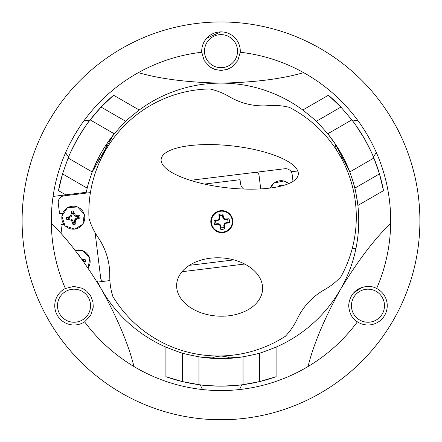 <?xml version="1.0" encoding="UTF-8"?>
<svg xmlns="http://www.w3.org/2000/svg" width="442" height="442" viewBox="0 0 442 442"><rect width="100%" height="100%" fill="white"/><g stroke="black" fill="none" stroke-linecap="round" stroke-linejoin="round"><path stroke-width="0.66" d="M202.635 389.562A21.763 21.763 0 0 1 200.386 384.86M96.605 281.178L97.135 281.118A137.744 137.744 0 0 0 165.905 347.103C175.662 350.965 181.17 352.965 182.43 353.092C183.463 353.617 188.972 354.865 198.961 356.827L198.961 384.673A165.291 165.291 0 0 0 243.039 384.673L243.039 356.827A137.744 137.744 0 0 1 198.961 356.827L211.558 358.28A21.763 21.763 0 0 1 230.442 358.28L241.868 357.009M63.858 224.392L60.913 224.757L62.173 235M260.708 188.905L259.029 175.231A3.304 3.304 0 0 0 255.343 172.352L284.792 168.733A6.613 6.613 0 0 1 292.162 174.491L293.007 181.402M95.113 232.73L100.721 278.377A3.304 3.304 0 0 0 104.406 281.256L109.887 280.582M181.993 271.725L244.669 264.034M255.343 172.352L190.408 180.325M104.406 281.256L97.616 282.09M62.515 213.458L59.571 213.817L58.267 203.209A6.613 6.613 0 0 1 64.024 195.839L90.422 192.602M190.513 264.631L190.585 265.206L233.873 259.89M243.658 189.043A8.265 8.265 0 0 1 240.503 183.507L240.039 179.695L204.447 184.065M133.965 366.54C128.517 344.478 117.765 318.875 101.71 289.731C84.499 261.25 67.698 239.139 51.322 223.392M390.678 223.392C374.302 239.139 357.501 261.25 340.29 289.731C324.235 318.875 313.483 344.478 308.035 366.54M138.357 72.643C160.181 78.958 187.728 82.45 221 83.118C254.272 82.45 281.819 78.958 303.643 72.643M84.61 321.831A19.282 19.282 0 0 1 54.753 305.709A19.282 19.282 0 0 1 65.361 288.488L73.831 286.427L82.383 288.322L86.754 291.212L90.737 296.068L92.953 301.947L93.268 307.173L90.632 315.527L84.61 321.831A169.7 169.7 0 0 0 357.39 321.831C352.28 318.853 349.379 313.477 348.677 305.709C349.279 297.604 352.926 291.814 359.617 288.322C366.169 285.753 371.844 285.808 376.639 288.488A19.282 19.282 0 0 1 384.662 315.35A19.282 19.282 0 0 1 357.39 321.831M209.983 390.198C209.315 390.402 227.348 390.789 231.183 390.253M232.017 390.198C232.685 390.402 214.652 390.789 210.817 390.253M240.255 52.255L237.802 60.626L231.879 67.079L227.199 69.422L221 70.444L214.801 69.422L210.121 67.079L204.198 60.626L201.745 52.255A19.282 19.282 0 0 1 221.547 31.885A19.282 19.282 0 0 1 240.255 52.255A169.7 169.7 0 0 1 376.639 288.488M48.747 121.406A198.9 198.9 0 0 1 393.253 121.406A198.9 198.9 0 0 1 221 419.756A198.9 198.9 0 0 1 48.747 121.406C41.929 133.882 41.929 133.882 48.747 121.406L54.521 112.019L48.747 121.406M201.745 52.255A169.7 169.7 0 0 0 65.361 288.488M68.836 145.733L74.035 136.009L69.212 144.976M74.035 136.009L79.394 127.346M371.705 142.849C368.291 136.445 365.263 131.28 362.606 127.346C365.263 131.28 368.291 136.445 371.705 142.849M387.479 112.019C387.43 111.268 399.12 131.523 398.496 131.103A198.9 198.9 0 0 1 232.017 419.452C232.696 419.784 209.304 419.784 209.983 419.452A198.9 198.9 0 0 1 43.504 131.103L40.725 136.816M205.823 419.176L209.983 419.452M211.757 419.546L212.851 419.591M216.812 419.712L218.917 419.745M221.028 419.756L224.989 419.718M226.083 419.696L208.447 419.364M208.342 419.353L207.961 419.331M400.529 135.241L398.496 131.103M397.817 129.777L397.314 128.804M390.734 117.169L389.954 115.898L390.734 117.169M393.33 121.539L394.391 123.406M398.839 131.788L399.137 132.379M49.891 119.456L49.465 120.18M48.266 122.246L48.813 121.296M46.598 125.224L46.283 125.804L46.598 125.224M44.703 128.766L44.294 129.55L44.703 128.766M41.305 135.595L42.194 133.744M42.272 133.578L42.935 132.235M43.338 131.429L43.504 131.103M68.112 158.037L92.229 171.96A137.744 137.744 0 0 1 114.268 133.788L90.151 119.865A165.291 165.291 0 0 0 68.112 158.037L62.521 173.894L58.493 190.657A165.291 165.291 0 0 1 62.521 173.894L87.201 188.143C87.256 186.983 88.936 181.59 92.229 171.96L113.522 134.711L106.423 144.407A21.763 21.763 0 0 1 97.505 159.855L92.654 170.855M351.849 119.865L327.732 133.788A137.744 137.744 0 0 1 349.771 171.96L373.888 158.037A165.291 165.291 0 0 0 351.849 119.865L340.909 107.091L328.412 95.223A165.291 165.291 0 0 1 340.909 107.091L316.234 121.34C317.207 121.97 321.041 126.119 327.732 133.788M90.566 305.709A16.531 16.531 0 0 0 65.77 291.394A16.531 16.531 0 0 0 65.77 320.025A16.531 16.531 0 0 0 90.566 305.709M384.49 305.709A16.531 16.531 0 0 0 359.7 291.394A16.531 16.531 0 0 0 359.7 320.025A16.531 16.531 0 0 0 384.49 305.709M237.531 51.161A16.531 16.531 0 0 0 212.735 36.846A16.531 16.531 0 0 0 212.735 65.477A16.531 16.531 0 0 0 237.531 51.161M53.068 196.43L86.251 192.292L87.201 188.143M86.251 192.292A137.744 137.744 0 0 0 86.08 193.132M351.915 178.032A137.744 137.744 0 0 1 276.095 347.103C266.338 350.965 260.83 352.965 259.57 353.092C258.537 353.617 253.028 354.865 243.039 356.827L221 358.6L200.132 357.009M114.268 133.788C120.964 126.119 124.793 121.97 125.766 121.34C126.511 120.312 130.992 116.539 139.219 110.019A137.744 137.744 0 0 1 302.781 110.019C311.008 116.539 315.489 120.312 316.234 121.34M336.837 150.556A21.763 21.763 0 0 1 335.285 143.97L328.478 134.711L335.727 144.633L349.771 171.96C353.064 181.596 354.744 186.988 354.799 188.143C355.324 189.303 356.346 195.071 357.876 205.453L383.507 190.657L379.479 173.894L373.888 158.037A165.291 165.291 0 0 1 379.109 172.662M349.771 171.96L344.727 160.324A21.763 21.763 0 0 1 340.307 156.319M291.156 171.711L297.792 171.015M345.246 166.026L347.268 165.816M355.954 248.448L352.152 248.846M43.885 130.357A198.9 198.9 0 0 1 54.062 112.721M54.521 112.019A198.9 198.9 0 0 1 398.115 130.357M231.183 419.497A198.9 198.9 0 0 1 210.817 419.497M89.975 120.097C88.897 120.992 84.858 127.031 77.853 138.213L70.797 151.866M68.875 156.219L68.223 157.772M101.091 107.091L90.151 119.865A165.291 165.291 0 0 1 113.588 95.223L101.091 107.091L125.766 121.34M354.799 188.143L379.479 173.894A165.291 165.291 0 0 1 383.507 190.657M373.777 157.772C373.534 156.385 370.324 149.871 364.147 138.213L355.849 125.268L352.025 120.097M276.095 376.694A165.291 165.291 0 0 1 259.57 381.59L276.095 376.694L276.095 347.103M258.31 381.882A165.291 165.291 0 0 1 243.039 384.673L259.57 381.59L259.57 353.092M182.43 353.092L182.43 381.59A165.291 165.291 0 0 1 165.905 376.694L182.43 381.59L198.961 384.673A165.291 165.291 0 0 1 183.69 381.882M199.248 384.711C200.563 385.197 207.817 385.673 221 386.148L236.359 385.435L242.752 384.711M220.475 210.712A11.017 11.017 0 0 1 231.962 225.956A11.017 11.017 0 0 1 213.016 228.282A11.017 11.017 0 0 1 220.475 210.712M298.3 174.452A68.985 21.1 -173.7 0 1 193.436 181.248A68.985 21.1 -173.7 0 1 197.452 144.915A68.985 21.1 -173.7 0 1 298.3 174.452M176.651 284.598A43.034 29.161 3.2 0 0 239.691 313.411A43.034 29.161 3.2 0 0 242.503 262.979A43.034 29.161 3.2 0 0 176.651 284.598M229.188 96.61A65.753 65.753 0 0 0 209.696 88.941A123.417 123.417 0 0 0 88.986 218.387A65.753 65.753 0 0 0 97.997 237.293A66.129 66.129 0 0 1 106.848 255.581L106.87 255.664A66.129 66.129 0 0 1 109.765 275.775A65.753 65.753 0 0 0 112.865 296.494A123.417 123.417 0 0 0 285.322 336.307A65.753 65.753 0 0 0 297.19 319.047A66.129 66.129 0 0 1 308.604 302.24L308.665 302.173A66.129 66.129 0 0 1 324.638 289.615A65.753 65.753 0 0 0 341.025 276.57A123.417 123.417 0 0 0 289.278 107.312A65.753 65.753 0 0 0 268.399 105.666A66.129 66.129 0 0 1 248.133 104.179L248.05 104.163A66.129 66.129 0 0 1 229.188 96.61M376.286 152.413A21.763 21.763 0 0 1 373.335 156.711M84.195 120.451A21.763 21.763 0 0 1 89.339 120.926M270.382 188.032A11.481 11.481 0 0 1 288.737 183.601M279.123 186.541A12.221 2.122 -97 0 1 279.106 185.706A6.763 6.763 0 0 1 281.455 185.419A12.221 2.122 83 0 1 281.582 185.955M281.294 186.027L281.455 185.419M279.515 186.452L279.106 185.706M77.599 215.768L77.527 216.784L74.615 215.978L73.096 213.061A4.63 4.63 0 0 0 72.35 213.149L71.576 216.353L68.659 217.873A4.63 4.63 0 0 0 68.748 218.624L71.952 219.392L73.471 222.315A4.63 4.63 0 0 0 74.223 222.221L74.991 219.017L77.908 217.497A4.63 4.63 0 0 0 77.82 216.751L79.748 215.702A6.763 6.763 0 0 1 80.035 218.05A12.221 2.122 173 0 1 77.936 218.503A12.194 2.116 150.5 0 1 75.913 219.74A12.194 2.116 105.5 0 1 75.201 222A12.221 2.122 83 0 1 75.267 224.149A6.763 6.763 0 0 1 72.919 224.437A12.221 2.122 -97 0 1 72.471 222.337A12.194 2.116 -119.5 0 1 71.228 220.315A12.194 2.116 -164.5 0 1 68.969 219.602A12.221 2.122 173 0 1 66.819 219.674A6.763 6.763 0 0 1 66.532 217.32A12.221 2.122 -7 0 1 68.632 216.873A12.194 2.116 -29.5 0 1 70.654 215.63A12.194 2.116 -74.5 0 1 71.366 213.37A12.221 2.122 -97 0 1 71.3 211.221A6.763 6.763 0 0 1 73.648 210.933A12.221 2.122 83 0 1 74.101 213.033A12.194 2.116 60.5 0 1 75.339 215.055A12.194 2.116 15.5 0 1 77.599 215.768A12.221 2.122 -7 0 1 79.748 215.702M77.908 217.497L80.035 218.05M74.681 229.083A11.481 11.481 0 0 1 62.714 213.199A11.481 11.481 0 0 1 82.455 210.773A11.481 11.481 0 0 1 74.681 229.083M73.096 213.061L73.648 210.933M72.35 213.149L71.3 211.221M73.134 213.353L74.101 213.033M74.615 215.978L75.339 215.055M77.527 216.784L77.82 216.751M68.659 217.873L66.532 217.32M68.748 218.624L66.819 219.674M68.952 217.84L68.632 216.873M71.576 216.353L70.654 215.63M72.383 213.447L71.366 213.37M73.471 222.315L72.919 224.437M74.223 222.221L75.267 224.149M73.438 222.017L72.471 222.337M71.952 219.392L71.228 220.315M69.046 218.586L68.969 219.602M77.615 217.536L77.936 218.503M74.991 219.017L75.913 219.74M74.184 221.928L75.201 222M83.262 261.25L83.284 261.244A4.63 4.63 0 0 0 83.19 260.498L85.118 259.448A6.763 6.763 0 0 1 85.411 261.797A12.221 2.122 173 0 1 83.897 262.134M83.284 261.244L85.411 261.797M75.151 250.498A11.481 11.481 0 0 1 88.046 268.045M78.389 254.675A6.763 6.763 0 0 1 79.019 254.68A12.221 2.122 83 0 1 79.284 255.863M81.698 259.106A12.194 2.116 15.5 0 1 82.969 259.52A12.221 2.122 -7 0 1 85.118 259.448M78.858 255.299L79.019 254.68M82.969 259.52L82.704 260.482M82.897 260.537L83.19 260.498M227.531 219.431L225.597 219.668L223.762 219.16L222.829 217.503L222.591 215.569A6.133 6.133 0 0 0 219.597 215.939L219.834 217.873L219.326 219.707L217.668 220.641L215.735 220.878A6.133 6.133 0 0 0 216.105 223.873L218.039 223.635L219.873 224.144L220.807 225.801L221.044 227.735A6.133 6.133 0 0 0 224.039 227.365L223.801 225.431L224.309 223.597L225.967 222.663L227.901 222.425A6.133 6.133 0 0 0 227.531 219.431L228.95 218.74A7.707 7.707 0 0 1 229.448 222.751A15.282 1.332 173 0 1 226.166 223.276A15.138 1.32 150.5 0 1 224.868 224.033A15.138 1.32 105.5 0 1 224.448 225.481A15.282 1.332 83 0 1 224.729 228.785A7.707 7.707 0 0 1 220.718 229.282A15.282 1.332 -97 0 1 220.193 226A15.138 1.32 -119.5 0 1 219.436 224.702A15.138 1.32 -164.5 0 1 217.989 224.276A15.282 1.332 173 0 1 214.685 224.564A7.707 7.707 0 0 1 214.188 220.552A15.282 1.332 -7 0 1 217.47 220.028A15.138 1.32 -29.5 0 1 218.768 219.271A15.138 1.32 -74.5 0 1 219.193 217.823A15.282 1.332 -97 0 1 218.906 214.519A7.707 7.707 0 0 1 222.917 214.022A15.282 1.332 83 0 1 223.442 217.304A15.138 1.32 60.5 0 1 224.199 218.602A15.138 1.32 15.5 0 1 225.647 219.028A15.282 1.332 -7 0 1 228.95 218.74M227.901 222.425L229.448 222.751M223.094 232.061A10.486 10.486 0 0 1 212.166 217.552A10.486 10.486 0 0 1 230.194 215.342A10.486 10.486 0 0 1 223.094 232.061M222.591 215.569L222.917 214.022M219.597 215.939L218.906 214.519M222.829 217.503L223.442 217.304M223.762 219.16L224.199 218.602M225.597 219.668L225.647 219.028M215.735 220.878L214.188 220.552M216.105 223.873L214.685 224.564M217.668 220.641L217.47 220.028M219.326 219.707L218.768 219.271M219.834 217.873L219.193 217.823M221.044 227.735L220.718 229.282M224.039 227.365L224.729 228.785M220.807 225.801L220.193 226M219.873 224.144L219.436 224.702M218.039 223.635L217.989 224.276M225.967 222.663L226.166 223.276M224.309 223.597L224.868 224.033M223.801 225.431L224.448 225.481M58.493 190.657L65.753 194.85M139.219 110.019L113.588 95.223M328.412 95.223L302.781 110.019M165.905 347.103L165.905 376.694M239.365 389.562A21.763 21.763 0 0 0 241.614 384.86M357.915 120.6A21.763 21.763 0 0 0 352.722 121.003M65.643 152.584A21.763 21.763 0 0 0 68.626 156.799M220.785 31.879L206.679 38.244M367.733 286.427L362.081 287.388L353.467 292.991M270.283 188.043L274.034 183.005L284.007 180.971L288.825 183.563M74.692 229.171L65.073 225.84L61.808 216.193L67.427 207.707L77.582 206.944L84.3 214.149L82.831 224.221L74.692 229.171M75.096 250.426L82.952 250.691L89.776 258.244L88.102 268.117"/></g></svg>
